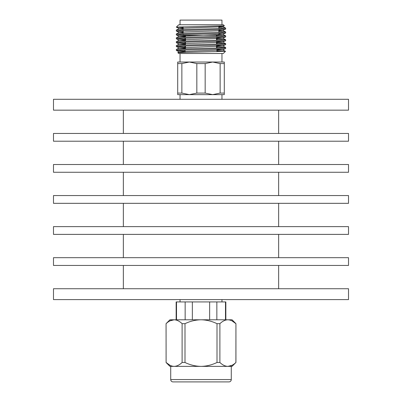 <?xml version="1.0" encoding="UTF-8"?>
<svg xmlns="http://www.w3.org/2000/svg" width="402" height="402" viewBox="0 0 402 402"><rect width="100%" height="100%" fill="white"/><g stroke="black" fill="none" stroke-linecap="round" stroke-linejoin="round"><path stroke-width="0.6" d="M348.514 288.731L53.486 288.731L53.486 299.601L348.514 299.601L348.514 288.731M278.641 288.731L278.641 265.441M123.359 288.731L123.359 265.441M348.514 257.677L53.486 257.677L53.486 265.441L348.514 265.441L348.514 257.677M278.641 257.677L278.641 234.386M123.359 257.677L123.359 234.386M348.514 226.622L53.486 226.622L53.486 234.386L348.514 234.386L348.514 226.622M278.641 226.622L278.641 203.332M123.359 226.622L123.359 203.332M348.514 195.563L53.486 195.563L53.486 203.332L348.514 203.332L348.514 195.563M278.641 195.563L278.641 172.272M123.359 195.563L123.359 172.272M348.514 164.508L53.486 164.508L53.486 172.272L348.514 172.272L348.514 164.508M278.641 164.508L278.641 141.218M123.359 164.508L123.359 141.218M348.514 133.454L53.486 133.454L53.486 141.218L348.514 141.218L348.514 133.454M278.641 133.454L278.641 110.163M123.359 133.454L123.359 110.163M348.514 99.294L53.486 99.294L53.486 110.163L348.514 110.163L348.514 99.294M216.527 35.24L185.086 35.24L216.914 35.24L216.527 35.24L216.527 36.421M216.527 49.039L210.527 49.215M216.527 48.064L216.527 45.155M216.527 44.185L216.527 41.275M216.527 40.3L216.527 37.391M185.473 48.908L185.473 45.999M185.473 45.024L185.473 42.115M185.473 41.145L185.473 38.235M185.473 37.26L185.473 35.24M180.036 299.601L180.036 301.932M221.964 299.601L221.964 301.932M176.508 319.786L176.508 301.932L185.151 301.932L185.151 319.786M192.352 319.786L192.352 301.932L209.648 301.932L209.648 319.786M185.151 301.932L192.352 301.932M216.849 319.786L216.849 301.932L225.492 301.932L225.492 319.786M209.648 301.932L216.849 301.932M225.492 301.932L225.844 301.932L225.844 319.786M176.156 319.786L176.156 301.932L176.508 301.932M185.086 52.25L185.086 49.893M185.086 48.918L185.086 46.009M185.086 45.039L185.086 42.13M185.086 41.155L185.086 38.245M185.086 37.275L185.086 35.24L183.141 35.24L218.859 35.24L216.914 35.24L216.914 36.406M216.914 51.657L216.914 49.024M216.914 48.054L216.914 45.14M216.914 44.17L216.914 41.26M216.914 40.285L216.914 37.376M183.141 35.24L183.141 34.426M183.141 33.456L183.141 30.542M183.141 29.572L183.141 26.803M218.859 35.24L218.859 33.426M218.859 32.451L218.859 29.542M218.859 28.572L218.859 26.11M216.914 49.421L222.748 49.928L225.653 48.491C227.321 49.124 174.97 49.768 176.347 50.431L185.086 50.964M216.914 45.537L222.748 46.044L225.653 44.607C227.321 45.24 174.97 45.888 176.347 46.552L185.086 47.084M216.914 47.954L218.412 47.999M176.383 42.697L179.252 44.104L185.598 43.577L222.04 42.285L225.653 40.728C227.321 41.361 174.97 42.004 176.347 42.667L185.086 43.2M216.914 44.069L218.412 44.114M216.914 37.773L222.748 38.28L225.653 36.843C227.321 37.476 174.97 38.125 176.347 38.783L185.086 39.321M216.914 40.19L218.412 40.235M218.859 33.974L222.748 34.401L225.653 32.964C227.321 33.597 174.97 34.24 176.347 34.904L185.086 35.436M216.914 36.306L218.412 36.351M176.383 31.054L179.252 32.456L185.598 31.934L222.04 30.637L225.653 29.08C227.321 29.713 174.97 30.361 176.347 31.019L183.141 31.487M179.588 24.758L178.292 25.145L178.996 24.758L223.321 24.758L224.381 25.818L176.433 27.09L183.141 27.602M224.381 25.818L222.04 26.758L185.598 28.05L179.252 28.507L183.141 28.909M218.859 26.21L222.748 26.638M218.859 30.095L222.748 30.446L225.622 31.959L218.859 31.512M179.252 32.456L183.141 32.788M222.748 34.401L179.252 36.27L176.347 37.813C174.97 37.15 227.321 36.507 225.653 35.873L216.914 35.336M176.383 34.934L179.252 36.341L185.086 36.763M222.748 38.28L185.598 39.697L179.252 40.155L185.086 40.642M216.914 41.657L222.748 42.094L225.622 43.607L216.914 43.099M179.252 44.104L185.086 44.527M222.748 46.044L179.252 47.918L176.347 49.461C174.97 48.798 227.321 48.15 225.653 47.516L216.914 46.979M176.383 46.582L179.252 47.989L185.086 48.411M222.748 49.928L185.598 51.34L179.252 51.798L184.483 52.265M223.321 53.486L178.679 53.486L177.779 52.587L225.492 51.315L223.321 53.486L222.05 53.486M176.347 31.019L176.347 30.049C174.97 29.386 227.321 28.743 225.653 28.11L218.859 27.632M176.347 30.049L179.252 28.507M176.347 34.904L176.347 33.934C174.97 33.271 227.321 32.622 225.653 31.989L225.622 31.959M176.347 33.934L179.252 32.386M176.347 42.667L176.347 41.697C174.97 41.034 227.321 40.386 225.653 39.753L216.914 39.215M185.086 38.346L183.588 38.296M176.347 41.697L179.252 40.155M176.347 46.552L176.347 45.577C174.97 44.913 227.321 44.27 225.653 43.637L225.622 43.607M185.086 42.23L183.588 42.175M176.347 45.577L179.252 44.034M185.086 46.109L183.588 46.059M222.748 49.858L225.492 51.315L216.914 50.863M185.086 49.994L183.588 49.938M177.779 52.587L179.252 51.798M178.292 25.145L176.347 27.14M176.347 27.09L183.141 27.09M223.879 51.154L216.914 51.154M221.964 99.294L221.964 94.636L177.709 94.636L177.709 93.083L181.865 93.083L189.352 94.636L196.839 93.083L205.161 93.083L212.648 94.636L220.135 93.083L224.291 93.083L224.291 94.636L212.648 94.636M180.036 99.294L180.036 94.636L189.352 94.636M224.291 62.024L224.291 63.576L220.135 63.576L212.648 62.024L224.291 62.024M212.648 62.024L205.161 63.576L196.839 63.576L189.352 62.024L221.964 62.024L221.964 53.486M189.352 62.024L181.865 63.576L177.709 63.576L177.709 62.024L189.352 62.024L180.036 62.024L180.036 53.486M220.135 63.576L220.135 93.083M224.291 93.083L224.291 63.576M196.839 63.576L196.839 93.083M205.161 93.083L205.161 63.576M177.709 63.576L177.709 93.083M181.865 93.083L181.865 63.576M221.964 24.758L221.964 20.1L180.036 20.1L180.036 24.758M225.653 29.08L225.653 28.11M225.653 32.964L225.653 31.989M225.653 36.843L225.653 35.873M225.653 40.728L225.653 39.753M176.347 38.783L176.347 37.813M225.653 44.607L225.653 43.637M225.653 48.491L225.653 47.516M176.347 50.431L176.347 49.461M173.051 381.9A2.332 2.332 0 0 1 170.719 379.568L231.281 379.568A2.332 2.332 0 0 1 228.949 381.9L173.051 381.9M175.769 381.9L226.231 381.9L175.769 381.9M170.001 320.856L174.106 319.786L201 319.786C195.543 319.876 190.206 321.173 184.995 323.67L182.106 323.67C179.523 321.183 176.86 319.891 174.106 319.786L169.945 319.786L166.061 323.67L166.101 362.488C168.684 364.976 171.352 366.272 174.106 366.373L174.061 366.373M170.001 365.307L166.101 362.493M170.719 379.568L170.719 366.373L174.106 366.373C176.835 366.282 179.503 364.991 182.106 362.488L184.995 362.488C190.161 364.976 195.493 366.272 201 366.373L169.945 366.373L166.061 362.488M201 366.373C206.457 366.282 211.794 364.991 217.005 362.488L219.894 362.488C222.477 364.976 225.14 366.272 227.894 366.373L201 366.373M231.999 365.307L227.894 366.373L232.054 366.373L235.853 362.534M174.106 319.786C171.378 319.876 168.709 321.173 166.101 323.67L166.147 323.63M231.999 320.856L235.899 323.67C233.316 321.183 230.647 319.891 227.894 319.786L227.899 319.786M227.894 319.786C225.165 319.876 222.497 321.173 219.894 323.67L217.005 323.67C211.839 321.183 206.507 319.891 201 319.786L232.054 319.786L235.939 323.67L235.899 362.488C233.291 364.991 230.622 366.282 227.894 366.373L231.281 366.373L231.281 379.568M184.995 362.488L184.995 323.67M182.106 323.67L182.106 362.488M219.894 362.488L219.894 323.67M217.005 323.67L217.005 362.488M166.101 362.488L166.061 323.67M176.383 50.461L179.252 51.868M176.383 38.818L179.252 40.225M176.383 27.17L179.252 28.577M222.748 26.567L225.622 28.08M222.748 34.331L225.622 35.843M222.748 38.21L225.622 39.723M222.748 45.974L225.622 47.486M235.939 323.67L235.939 362.488"/></g></svg>
